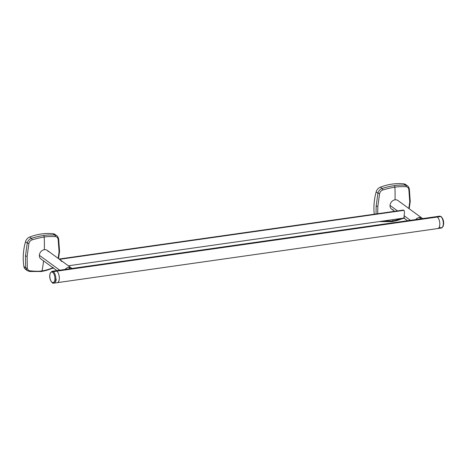 <?xml version="1.0" encoding="UTF-8"?>
<svg xmlns="http://www.w3.org/2000/svg" width="467" height="467" viewBox="0 0 467 467"><rect width="100%" height="100%" fill="white"/><g stroke="black" fill="none" stroke-linecap="round" stroke-linejoin="round"><path stroke-width="0.7" d="M439.605 216.174L436.096 216.676A5.995 2.773 81.9 0 1 437.305 217.038A5.995 2.773 81.9 0 0 436.079 216.676A5.995 2.773 81.9 0 1 436.096 216.676L55.608 270.784A5.995 2.773 81.9 0 1 56.811 271.152A5.995 2.773 81.9 0 1 59.315 277.591A5.995 2.773 81.9 0 1 57.289 282.658A5.995 2.773 81.9 0 1 57.289 282.658L53.787 283.154A5.995 2.773 -98.1 0 0 55.806 278.087A5.995 2.773 -98.1 0 0 53.302 271.648A5.995 2.773 -98.1 0 0 52.1 271.286A5.995 2.773 -98.1 0 1 53.302 271.648L437.305 217.038A5.995 2.773 81.9 0 1 439.809 223.477A5.995 2.773 81.9 0 1 437.789 228.544A5.995 2.773 81.9 0 1 437.766 228.544A5.995 2.773 -98.1 0 0 439.809 223.5A5.995 2.773 -98.1 0 0 437.305 217.038A5.995 2.773 81.9 0 1 439.809 223.5A5.995 2.773 81.9 0 1 437.766 228.544A5.995 2.773 -98.1 0 0 437.783 228.544A5.995 2.773 -98.1 0 0 439.809 223.477A5.995 2.773 -98.1 0 0 437.305 217.038L440.807 216.542A5.995 2.773 81.9 0 1 443.311 222.975A5.995 2.773 81.9 0 1 441.292 228.048A5.995 2.773 81.9 0 0 443.311 222.975A5.995 2.773 81.9 0 0 440.807 216.542A5.995 2.773 81.9 0 0 439.605 216.174A5.995 2.773 81.9 0 1 440.807 216.542A0.665 0.537 126.1 0 1 441.163 216.618A0.665 0.537 126.1 0 0 440.807 216.542L437.305 217.038A5.995 2.773 81.9 0 0 436.096 216.676A5.995 2.773 81.9 0 1 436.096 216.676A5.995 2.773 81.9 0 1 437.305 217.038L56.811 271.152A5.995 2.773 81.9 0 1 59.315 277.585A5.995 2.773 81.9 0 1 57.295 282.658A5.995 2.773 81.9 0 0 59.315 277.591A5.995 2.773 81.9 0 0 56.811 271.152A5.995 2.773 -98.1 0 0 55.602 270.784A5.995 2.773 81.9 0 1 55.608 270.784A5.995 2.773 81.9 0 1 56.811 271.152A5.995 2.773 -98.1 0 0 55.608 270.784L52.1 271.286M422.664 218.585L422.075 218.159A5.33 4.308 126.1 0 0 419.255 217.505L421.041 218.813L419.255 217.505A5.33 4.308 -53.9 0 0 415.729 219.572A5.33 4.308 -53.9 0 1 419.255 217.505A5.33 4.308 126.1 0 1 422.075 218.159A5.33 4.308 126.1 0 0 422.075 218.159A5.33 4.308 126.1 0 0 415.729 219.572A5.33 4.308 126.1 0 1 422.571 218.597M66.723 269.611L70.371 268.694L68.567 267.381L70.359 268.688L66.723 269.611M71.889 268.472A5.33 4.308 -53.9 0 0 65.047 269.441A5.33 4.308 -53.9 0 1 71.393 268.029A5.33 4.308 126.1 0 0 68.567 267.381A5.33 4.308 -53.9 0 0 65.047 269.441A5.33 4.308 -53.9 0 1 68.567 267.381A5.33 4.308 126.1 0 1 71.393 268.029L71.976 268.455M58.503 258.613L59.56 251.369A1.465 0.531 3.7 0 1 59.064 251.725L58.165 239.338A1.465 0.531 168 0 0 58.644 238.8A1.465 0.531 168 0 1 58.165 239.338C57.739 237.645 56.799 236.722 55.34 236.559C50.127 236.436 46.414 236.611 44.207 237.073A1.465 0.677 -98.1 0 0 43.594 235.526C45.819 235.053 49.56 234.883 54.814 235.012A1.465 0.916 93.5 0 1 55.34 236.559C50.127 236.436 46.414 236.611 44.207 237.073A1.465 0.677 -98.1 0 0 43.594 235.526C40.296 235.946 36.251 236.886 31.464 238.333C29.328 239.092 27.927 240.668 27.255 243.062L25.487 241.766A5.995 4.845 -53.9 0 1 29.69 237.038A58.947 47.628 126.1 0 1 53.045 233.716L54.814 235.012A1.465 0.916 93.5 0 1 55.34 236.559C56.799 236.722 57.739 237.645 58.165 239.338L59.064 251.725L58.141 258.35L59.064 251.725A1.465 0.531 3.7 0 0 59.56 251.369L58.644 238.8A1.465 0.531 168 0 0 58.638 238.783A1.465 0.531 168 0 1 58.644 238.8C58.013 237.014 57.383 235.981 56.746 235.718L54.814 235.012L53.045 233.716A5.995 4.845 -53.9 0 1 55.048 234.475L56.746 235.712L54.814 235.012C49.56 234.883 45.819 235.053 43.594 235.526C40.296 235.946 36.251 236.886 31.464 238.333C29.328 239.092 27.927 240.668 27.255 243.062L25.487 255.858L25.656 267.795A1.465 0.806 -5.7 0 0 27.319 268.064C27.547 269.605 28.487 270.533 30.145 270.837C35.959 271.397 39.917 271.409 42.024 270.866C45.328 270.469 49.099 269.36 53.337 267.538C49.099 269.36 45.328 270.469 42.024 270.866A1.465 0.677 81.9 0 1 41.569 271.514A1.465 0.677 81.9 0 1 41.423 271.502A1.465 0.677 81.9 0 0 41.569 271.514L53.086 268.128A1.465 0.677 -114.6 0 0 53.25 267.97A1.465 0.677 -114.6 0 1 53.086 268.128L53.314 268.017M55.042 234.475A5.995 4.845 -53.9 0 0 53.045 233.716A58.947 47.628 126.1 0 0 29.69 237.038L31.464 238.333A1.465 0.397 72.5 0 1 32.147 239.857C30.483 240.423 29.403 241.637 28.907 243.494L27.162 256.214A1.465 0.531 -176.3 0 1 25.487 255.858L25.656 267.795L23.887 266.499A58.947 47.628 126.1 0 1 25.487 241.766A5.995 4.845 -53.9 0 1 29.69 237.038L31.464 238.333A1.465 0.397 72.5 0 1 32.147 239.857C36.911 238.421 40.933 237.499 44.207 237.073A80.593 37.319 81.9 0 1 44.336 249.687A80.593 37.319 81.9 0 0 44.207 237.073C40.933 237.499 36.911 238.421 32.147 239.857C30.483 240.423 29.403 241.637 28.907 243.494L27.162 256.214A1.465 0.531 -176.3 0 1 25.487 255.858L27.255 243.062L28.907 243.494L27.255 243.062L25.487 241.766A58.947 47.628 126.1 0 0 23.887 266.499A5.995 4.845 -53.9 0 0 26.491 269.862M42.135 271.292C45.381 270.802 48.895 269.733 52.678 268.081A1.465 0.677 -114.6 0 0 53.086 268.128M29.468 271.485A1.465 0.636 -81.8 0 0 29.491 271.485A1.465 0.636 -81.8 0 0 30.145 270.837C28.487 270.533 27.547 269.605 27.319 268.064L27.162 256.214L27.319 268.064A1.465 0.806 -5.7 0 1 25.656 267.795L27.255 270.597L29.491 271.485A1.465 0.636 -81.8 0 0 29.491 271.485A1.465 0.636 -81.8 0 0 30.145 270.837C35.959 271.397 39.917 271.409 42.024 270.866A1.465 0.677 81.9 0 1 41.569 271.514L29.491 271.485M40.413 271.537L41.423 271.502M25.557 269.354A5.995 4.845 -53.9 0 1 23.887 266.499L25.656 267.795L27.255 270.597L25.557 269.354M42.024 270.866A80.593 37.319 -98.1 0 0 43.559 260.895A80.593 37.319 -98.1 0 1 42.024 270.866M409.185 208.743L410.242 201.493A1.465 0.531 3.7 0 1 409.752 201.855L408.847 189.462A1.465 0.531 168 0 0 409.331 188.931A1.465 0.531 168 0 1 408.847 189.462C408.427 187.775 407.487 186.847 406.027 186.683C400.814 186.567 397.102 186.736 394.889 187.203C397.102 186.736 400.814 186.567 406.027 186.683A1.465 0.916 93.5 0 0 405.502 185.136A1.465 0.916 93.5 0 1 406.027 186.683C407.487 186.847 408.427 187.775 408.847 189.462L409.752 201.855L408.823 208.475L409.752 201.855A1.465 0.531 3.7 0 0 410.242 201.493L409.331 188.931A1.465 0.531 168 0 0 409.326 188.913A1.465 0.531 168 0 1 409.331 188.931C408.695 187.139 408.065 186.111 407.428 185.843L405.502 185.136L403.727 183.846A5.995 4.845 -53.9 0 1 405.73 184.599L407.428 185.843L405.502 185.136C400.242 185.014 396.501 185.183 394.276 185.65C390.984 186.076 386.939 187.01 382.146 188.458C380.015 189.223 378.609 190.799 377.937 193.186L376.168 205.988L376.058 213.956L376.168 205.988A1.465 0.531 -176.3 0 0 377.844 206.344L377.715 213.723L377.844 206.344A1.465 0.531 -176.3 0 1 376.168 205.988L377.937 193.186L376.168 191.896A5.995 4.845 -53.9 0 1 380.377 187.168A58.947 47.628 126.1 0 1 403.727 183.846A58.947 47.628 126.1 0 0 380.377 187.168A5.995 4.845 -53.9 0 0 376.168 191.896A58.947 47.628 126.1 0 0 374.242 214.213A58.947 47.628 126.1 0 1 376.168 191.896L377.937 193.186L379.595 193.624C380.085 191.768 381.165 190.554 382.829 189.987C387.598 188.551 391.615 187.623 394.889 187.203A80.593 37.319 81.9 0 1 395.024 199.818A80.593 37.319 81.9 0 0 394.889 187.203C391.615 187.623 387.598 188.551 382.829 189.987A1.465 0.397 72.5 0 0 382.146 188.458L380.377 187.168L382.146 188.458C380.015 189.223 378.609 190.799 377.937 193.186L379.595 193.624L377.844 206.344L379.595 193.624C380.085 191.768 381.165 190.554 382.829 189.987A1.465 0.397 72.5 0 0 382.146 188.458C386.939 187.01 390.984 186.076 394.276 185.65A1.465 0.677 -98.1 0 1 394.889 187.203A1.465 0.677 -98.1 0 0 394.276 185.65C396.501 185.183 400.242 185.014 405.502 185.136L403.727 183.846A5.995 4.845 -53.9 0 1 405.73 184.599M392.817 221.422C396.063 220.926 399.577 219.858 403.36 218.212A1.465 0.677 -114.6 0 0 403.768 218.258L403.996 218.147M379.665 221.516L380.173 221.615A1.465 0.636 -81.8 0 0 380.173 221.615A1.465 0.636 -81.8 0 0 380.173 221.615L392.251 221.638A1.465 0.677 81.9 0 0 392.706 220.996L382.251 221.148L392.706 220.996L402.723 218.235L392.706 220.996A1.465 0.677 81.9 0 1 392.251 221.638A1.465 0.677 81.9 0 1 392.111 221.627A1.465 0.677 81.9 0 0 392.251 221.638L403.768 218.258M380.173 221.615A1.465 0.636 -81.8 0 0 380.593 221.387A1.465 0.636 -81.8 0 1 380.173 221.615M391.095 221.667L392.111 221.627M392.706 220.996A80.593 37.319 -98.1 0 0 392.969 219.624A80.593 37.319 -98.1 0 1 392.706 220.996M394.201 211.376A80.593 37.319 -98.1 0 0 394.241 211.02A80.593 37.319 -98.1 0 1 394.201 211.376M404.013 210.308C404.521 211.423 404.545 213.215 404.072 215.684C404.247 217.803 404.066 218.509 403.529 217.797C404.066 218.509 404.247 217.803 404.072 215.684L410.423 220.325L404.072 215.684C404.545 213.215 404.521 211.423 404.013 210.308L402.449 210.203L404.013 210.308M422.075 218.159L397.855 200.466A5.33 4.308 126.1 0 0 392.957 200.606A5.33 4.308 126.1 0 0 390.038 205.433L397.528 210.903L390.038 205.433A5.33 4.308 -53.9 0 0 391.568 209.07L394.644 211.312M404.51 218.019L404.066 217.92M393.126 209.712A5.33 4.308 -53.9 0 1 390.038 205.433A5.33 4.308 126.1 0 1 392.957 200.6A5.33 4.308 126.1 0 1 397.861 200.466M48.259 251.625A5.33 4.308 -53.9 0 0 43.151 250.02A5.33 4.308 -53.9 0 0 39.356 255.303L59.741 270.2L39.356 255.303A5.33 4.308 126.1 0 0 40.886 258.94A5.33 4.308 126.1 0 1 39.356 255.303A5.33 4.308 -53.9 0 1 42.275 250.475A5.33 4.308 -53.9 0 1 47.173 250.335L71.393 268.029M61.831 261.538L59.391 259.273M53.495 271.619L52.076 271.286L50.214 273.072L49.747 275.308C49.543 278.244 50.372 280.714 52.228 282.71A0.665 0.537 126.1 0 1 52.041 282.255A5.33 2.469 -98.1 0 0 54.896 279.155A5.33 2.469 -98.1 0 0 52.678 272.349A5.33 2.469 -98.1 0 0 49.823 275.448A5.33 2.469 -98.1 0 0 52.041 282.255A5.33 2.469 -98.1 0 0 54.896 279.155A5.33 2.469 -98.1 0 0 52.678 272.349A5.33 2.469 -98.1 0 0 49.823 275.448A5.33 2.469 -98.1 0 0 52.041 282.255A0.665 0.537 126.1 0 0 52.228 282.71C53.495 284.421 56.536 281.613 56.145 279.132M52.678 272.349A0.665 0.537 -53.9 0 1 53.302 271.648A0.665 0.537 -53.9 0 0 52.678 272.349M53.787 283.154A5.995 2.773 -98.1 0 1 52.584 282.792A5.995 2.773 -98.1 0 0 53.787 283.154A5.995 2.773 -98.1 0 0 55.806 278.087A5.995 2.773 -98.1 0 0 53.302 271.648L56.811 271.152A5.995 2.773 81.9 0 1 59.315 277.585A5.995 2.773 81.9 0 1 57.295 282.658L441.292 228.048M441.42 217.126A5.33 2.469 81.9 0 1 443.475 221.679A5.33 2.469 81.9 0 1 442.774 226.623A5.33 2.469 81.9 0 0 443.475 221.679A5.33 2.469 81.9 0 0 441.42 217.126M59.49 259.331L404.043 210.331L59.49 259.331M402.875 210.109L403.377 210.039M403.891 218.071L407.539 220.733M56.857 270.609L40.886 258.94M438.355 216.886L439.61 216.174L441.163 216.618C443.02 218.626 443.848 221.078 443.65 223.985L443.183 226.256L441.315 228.042L439.249 227.166M68.328 265.793L404.048 218.048M59.081 259.033L403.272 210.086"/></g></svg>

